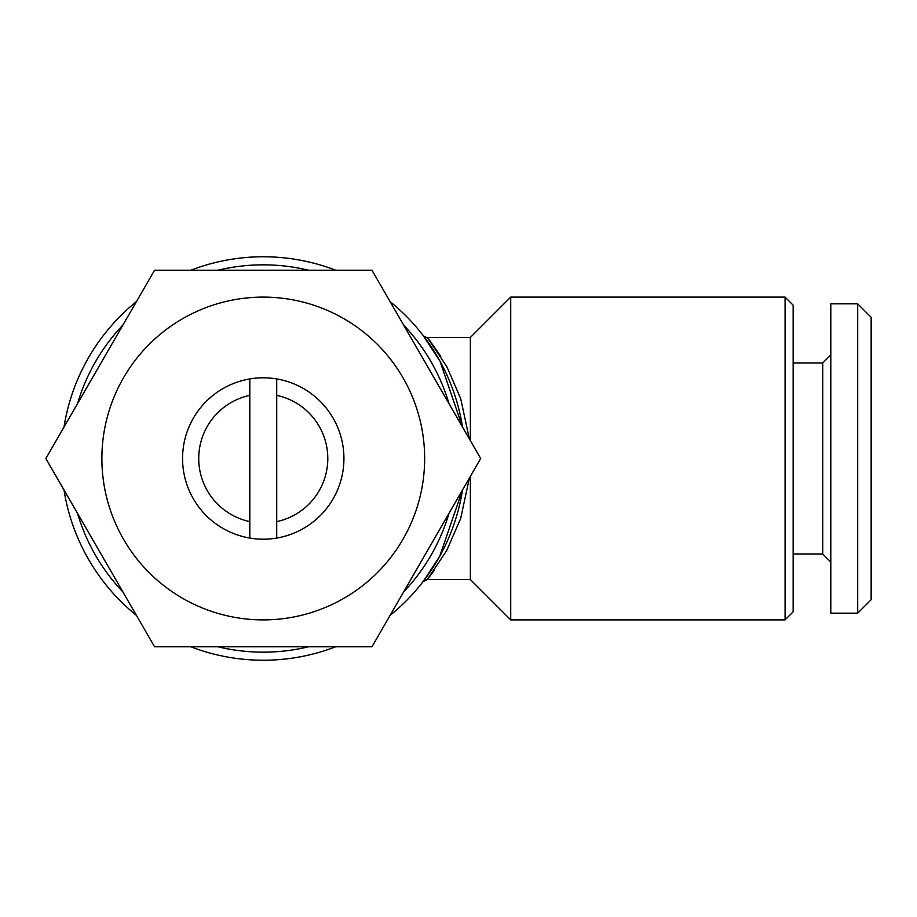 <?xml version="1.0" encoding="UTF-8"?>
<svg xmlns="http://www.w3.org/2000/svg" width="917" height="917" viewBox="0 0 917 917"><rect width="100%" height="100%" fill="white"/><g stroke="black" fill="none" stroke-linecap="round" stroke-linejoin="round"><path stroke-width="1.38" d="M276.716 538.061A80.696 80.696 0 0 1 182.563 458.5A80.696 80.696 0 0 1 276.716 378.939A80.696 80.696 0 0 1 276.716 538.061L276.716 395.365A64.557 64.557 0 0 1 276.716 521.635M263.259 297.108A161.392 161.392 0 0 1 424.651 458.5A161.392 161.392 0 0 1 263.259 619.892A161.392 161.392 0 0 1 101.879 458.5A161.392 161.392 0 0 1 263.259 297.108M371.97 646.783L154.56 646.783L45.85 458.5L154.56 270.217L371.97 270.217L480.668 458.5L371.97 646.783M785.078 619.892L793.148 611.822L793.148 305.178L785.078 297.108L510.723 297.108L510.723 619.892L785.078 619.892L785.078 297.108M510.723 619.892L470.375 579.544L470.375 476.336M470.375 440.664L470.375 337.456L510.723 297.108M217.937 270.217A193.659 193.659 0 0 1 308.593 270.217M403.652 325.099A193.659 193.659 0 0 1 448.986 403.618M448.986 513.382A193.659 193.659 0 0 1 403.652 591.901M308.593 646.783A193.659 193.659 0 0 1 217.937 646.783M190.839 270.217A201.729 201.729 0 0 1 335.691 270.217M390.103 301.636A201.729 201.729 0 0 1 462.535 427.081L440 361.241L423.058 335.37A5.376 5.376 142.4 0 0 427.322 337.467L446.877 366.754L460.724 398.666L469.355 438.911M423.608 580.919L439.724 556.264L462.535 489.919A201.729 201.729 0 0 1 390.103 615.364M335.691 646.783A201.729 201.729 0 0 1 190.839 646.783M429.053 573.434L424.926 579.166M470.375 579.544L427.311 579.544L423.092 581.596A5.376 5.376 37.6 0 1 427.322 579.533L446.739 550.498L460.678 518.472L469.355 478.101M429.328 576.999L434.383 570.202M440.779 356.346L429.305 339.978M427.964 338.27L423.448 335.874M871.15 599.718L857.704 613.164L830.802 613.164L830.802 303.836L857.704 303.836L871.15 317.282L871.15 599.718M830.802 562.052L822.732 553.983L822.732 363.017L830.802 354.948M822.732 553.983L793.148 553.983M822.732 363.017L793.148 363.017M857.704 613.164L857.704 303.836M136.415 615.364A201.729 201.729 0 0 1 63.995 489.919M63.995 427.081A201.729 201.729 0 0 1 136.415 301.636M122.867 591.901A193.659 193.659 0 0 1 77.544 513.382M77.544 403.618A193.659 193.659 0 0 1 122.867 325.099M249.814 395.365L249.814 521.635A64.557 64.557 0 0 1 249.814 395.365L249.814 378.939M276.716 395.365L276.716 378.939M249.814 521.635L249.814 538.061M470.375 337.456L427.311 337.456"/></g></svg>
